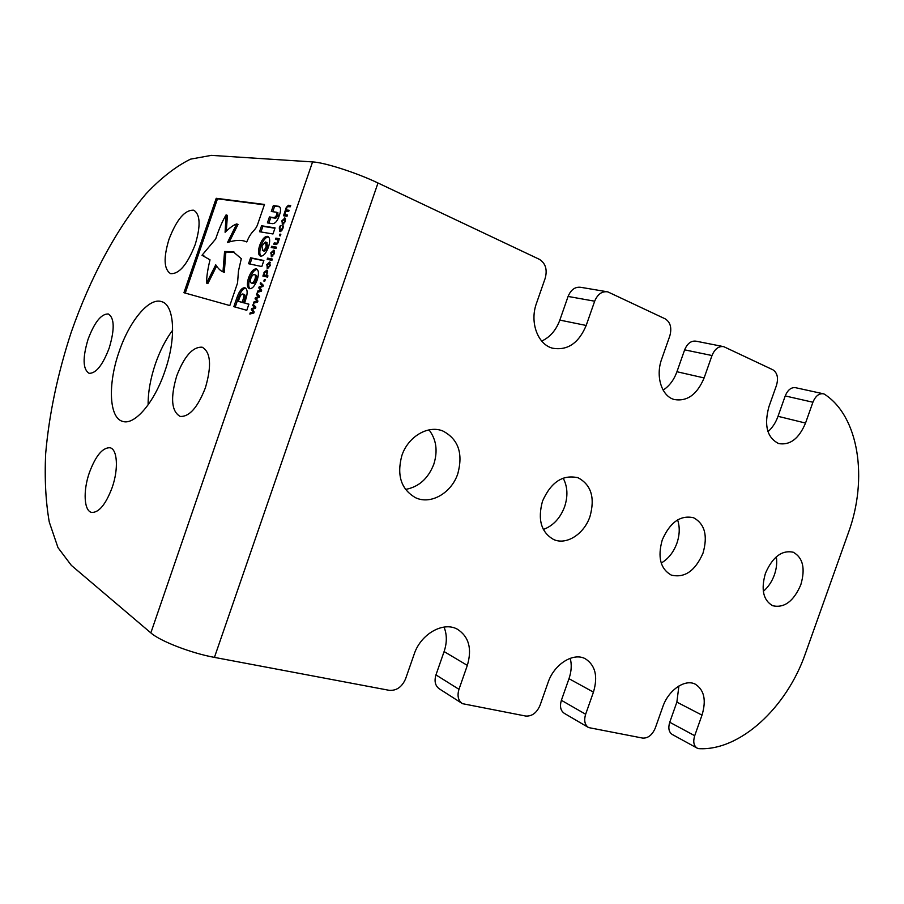 <?xml version="1.0" encoding="UTF-8"?>
<svg xmlns="http://www.w3.org/2000/svg" width="904" height="904" viewBox="0 0 904 904"><rect width="100%" height="100%" fill="white"/><g stroke="black" fill="none" stroke-linecap="round" stroke-linejoin="round"><path stroke-width="1.36" d="M429.038 429.886C436.372 439.536 437.965 450.994 433.796 464.272C428.168 478.634 418.733 487.019 405.489 489.426M457.808 473.707C451.548 492.906 430.914 504.986 415.704 497.788C401.184 489.539 396.562 475.47 401.851 455.582C408.066 436.575 428.112 424.812 442.87 431.005C458.305 439.129 463.289 453.367 457.808 473.707M563.147 478.103C567.61 486.521 568.096 496.07 564.604 506.748C560.231 518.263 553.135 525.834 543.338 529.473M589.973 516.512C584.176 533.993 566.48 545.44 553.666 539.53C541.18 532.411 537.462 519.619 542.513 501.144C551.022 482.047 562.887 474.261 578.108 477.787C591.216 484.826 595.171 497.731 589.973 516.512M677.604 519.902C679.977 527.066 679.74 534.84 676.904 543.236C673.548 552.287 668.316 558.898 661.208 563.056M703.018 553.112C695.199 570.966 684.611 578.289 671.231 575.08C660.428 568.865 657.434 557.146 662.259 539.914C670.034 522.252 680.463 514.862 693.549 517.732C704.804 523.891 707.956 535.688 703.018 553.112M776.321 556.785C777.214 562.559 776.57 568.593 774.378 574.887C771.88 581.735 768.197 587.204 763.315 591.329M800.808 584.786C793.633 601.341 784.254 608.324 772.66 605.725C763.225 600.256 760.818 589.453 765.439 573.328C772.592 556.898 781.87 549.869 793.237 552.22C803.001 557.678 805.52 568.537 800.808 584.786M195.196 244.566C187.365 264.522 179.173 274.217 170.607 273.63C163.873 269.381 163.341 257.934 169.003 239.277C176.709 219.344 184.958 209.66 193.761 210.225C200.326 214.406 200.812 225.853 195.196 244.566M205.411 387.737C197.739 407.421 189.332 416.981 180.167 416.428C171.41 411.388 170.257 397.873 176.732 375.894C184.303 356.176 192.801 346.616 202.213 347.215C210.745 352.153 211.807 365.657 205.411 387.737M112.164 487.538C105.825 504.285 99.033 512.591 91.812 512.444C83.959 511.28 82.908 490.962 89.372 472.645C95.654 455.865 102.491 447.57 109.892 447.74C117.418 448.926 118.729 468.905 112.164 487.538M109.215 348.006C102.706 365.103 95.993 373.533 89.1 373.318C82.818 369.329 82.467 357.973 88.072 339.271C94.513 322.197 101.259 313.756 108.31 313.971C114.48 317.858 114.785 329.203 109.215 348.006M148.12 404.868C148.041 392.155 150.459 378.55 155.341 364.029C159.929 350.775 165.703 339.486 172.664 330.175M164.946 371.024C154.516 402.246 134.832 425.242 123 421.479C109.068 418.552 107.644 384.313 118.989 352.04C129.148 321.44 148.979 297.179 161.533 301.62C174.438 304.671 176.585 337.904 164.946 371.024M257.663 224.328L264.476 204.451L216.214 198.292L183.941 292.715L229.819 305.552L237.549 283.02L238.475 270.974L241.3 258.68L233.153 251.719L224.565 251.515L222.983 271.822C220.553 270.895 218.135 268.556 215.74 264.815L206.575 283.099C206.507 277.223 207.66 269.471 210.01 259.832L202.01 255.267L215.672 238.995C219.005 228.972 222.486 220.926 226.113 214.847L225.096 232.272C229.774 227.718 233.65 224.938 236.724 223.932L227.492 242.509C235.04 240.035 241.131 239.718 245.764 241.549L246.769 241.944C251.741 229.842 255.188 231.48 257.663 224.328M237.063 297.258L233.831 306.682L246.792 310.298L248.894 304.162L244.555 302.987L245.526 300.139C247.786 293.472 247.662 289.382 245.165 287.89L244.939 287.822C242.159 287.404 239.537 290.546 237.063 297.258L238.396 297.766L235.209 307.066M272.985 233.966L275.065 227.898L261.572 225.774L259.527 231.729L272.985 233.966M268.477 247.097C270.251 241.221 270.025 237.662 267.799 236.441L267.414 236.339C264.578 236.351 262.002 239.368 259.685 245.402C257.9 251.278 258.137 254.826 260.375 256.058L260.691 256.148C263.516 256.216 266.104 253.199 268.477 247.097M261.798 266.556L263.878 260.499L250.6 257.776L248.555 263.731L261.798 266.556M257.233 279.856C259.041 273.844 258.793 270.228 256.499 268.985L256.239 268.906C253.448 268.804 250.894 271.754 248.577 277.765C246.769 283.766 247.018 287.393 249.334 288.636L249.527 288.692C252.306 288.885 254.871 285.935 257.233 279.856M279.302 215.536C281.076 210.462 280.941 207.4 278.873 206.361L273.336 205.57L271.302 211.502L276.624 212.248L276.873 215.141L274.454 217.672L269.437 216.949L267.403 222.892L272.285 223.638C275.076 223.808 277.415 221.107 279.302 215.536M281.619 221.051L284.907 218.045L285.325 221.593L282.319 224.667L282.104 221.254M279.969 234.102L280.85 234.249L280.296 235.865L279.426 235.718L279.969 234.102L280.782 234.441M271.663 246.283L276.421 247.165L276.002 248.397L271.234 247.515L271.663 246.283L276.319 247.447M267.595 258.126L272.33 259.075L271.912 260.318L267.177 259.358L267.595 258.126L272.24 259.335M263.979 272.443L266.827 270.149L267.674 271.347L266.488 275.528L267.946 275.856L267.516 277.099L262.861 276.048L264.465 272.635M260.182 283.856L260.612 282.579L263.335 285.268L262.951 286.41L259.708 287.642L261.674 290.127L261.29 291.257L257.267 292.331L257.708 291.054L260.759 290.376L258.781 287.924L259.132 286.918L262.375 285.687L260.182 283.856L261.538 284.387L261.764 283.72M252.724 305.563L253.165 304.286L255.855 307.077L255.459 308.207L252.25 309.371L254.182 311.936L253.798 313.055L249.82 314.027L250.261 312.75L253.289 312.151L251.335 309.62L251.685 308.626L254.894 307.473L252.724 305.563L254.092 306.072L254.295 305.462M312.581 161.918L150.844 632.89L71.359 565.384L57.992 547.643L49.268 522.026C45.709 501.652 44.511 478.905 45.652 453.774C49.087 414.416 57.607 373.928 71.201 332.31C90.129 278.048 116.729 228.102 146.154 193.693C161.025 177.952 175.805 166.449 190.507 159.16L211.367 155.364L312.581 161.918C324.536 162.449 356.684 172.777 377.996 182.992L539.372 259.324C545.564 263.256 547.508 269.573 545.191 278.296L536.467 303.337C529.518 322.152 537.688 344.356 552.446 348.176C567.429 350.831 578.684 343.26 586.188 325.463L559.836 320.095C556.096 330.209 550.061 337.192 541.711 341.068M256.453 294.715L256.894 293.438L259.595 296.184L259.211 297.314L255.979 298.512L257.934 301.032L257.538 302.162L253.549 303.179L253.99 301.902L257.03 301.269L255.064 298.772L255.403 297.778L258.634 296.58L256.453 294.715L257.809 295.235L258.024 294.591M264.409 279.46L265.267 279.664L264.714 281.268L263.855 281.076L264.409 279.46L265.222 279.788M266.556 264.906L269.72 262.002L270.194 265.663L267.222 268.635L267.053 265.098M270.624 253.052L273.822 250.125L274.285 253.753L271.302 256.747L271.121 253.256M275.878 238.125L279.325 238.712L278.183 242.408L276.036 244.588L273.799 244.182L274.217 242.95L277.076 243.165L277.777 241.956L278.059 239.82L275.449 239.368L275.878 238.125L279.212 239.029M282.782 225.91L283.427 226.011L282.941 228.362L281.619 230.836L279.664 231.537L279.302 227.797L280.376 225.548L281.02 225.65L279.799 227.932L280.33 230.362L282.387 228.339L282.782 225.91L283.415 226.181M288.421 205.264L290.704 205.547L290.286 206.79L287.393 206.654L286.692 207.852L286.432 209.965L289.088 210.27L288.658 211.513L285.777 211.355L284.816 214.632L287.461 214.994L287.043 216.237L283.551 215.751L286.285 207.434L288.421 205.264L290.568 205.942M697.176 748.139L672.271 734.477C668.836 732.183 667.988 728.115 669.74 722.251L694.701 735.709C692.905 741.698 693.73 745.834 697.176 748.139L698.622 748.636C739.856 751.201 786.762 707.595 805.396 653.558L848.393 532.761C868.224 478.86 858.936 416.281 824.335 394.133L823.487 393.816C819.058 393.172 815.532 395.975 812.911 402.235L805.532 423.061C798.978 438.666 790.039 445.502 778.694 443.57C767.134 437.773 763.88 425.513 768.909 406.766L776.479 385.375C778.57 377.951 777.361 372.753 772.863 369.781L723.742 346.661C718.703 345.927 714.793 348.887 712.002 355.532L704.114 377.94C697.108 394.573 687.119 401.76 674.135 399.489C661.649 396.167 655.321 376.256 661.694 359.057L669.796 335.983C671.988 327.971 670.463 322.253 665.22 318.863L607.759 291.856C601.996 291.031 597.634 294.15 594.674 301.202L586.188 325.463M150.844 632.89C160.042 641.128 191.264 653.196 214.429 657.389L389.24 690.328C396.562 690.825 402.02 686.983 405.591 678.814L414.19 654.123C420.755 633.896 443.491 621.15 457.469 629.263C468.916 636.721 472.204 648.767 467.334 665.389L444.101 651.569C447.084 642.676 447.051 634.506 444.022 627.071M461.91 703.301L439.513 688.972C435.265 686.012 434.078 681.322 435.954 674.904L458.972 689.311L467.334 665.389M458.972 689.311C457.028 695.899 458.204 700.69 462.498 703.674L525.766 716.058C532.027 716.42 536.795 712.827 540.061 705.278L548.061 682.509C554.096 664.203 573.362 652.134 585.261 658.733C595.386 665.231 598.109 676.361 593.442 692.125L568.989 678.689C571.475 671.435 571.882 664.632 570.221 658.304M588.289 727.392L564.401 713.403C560.582 710.815 559.576 706.453 561.384 700.306L585.645 714.25L593.442 692.125M585.645 714.25C583.781 720.533 584.775 724.985 588.617 727.584L642.676 738.093C648.089 738.353 652.304 734.975 655.321 727.957L662.79 706.826C668.384 690.08 685.029 678.678 695.266 684.17C704.227 689.888 706.476 700.204 702.001 715.132L676.87 702.114L678.904 685.989M694.701 735.709L702.001 715.132M669.74 722.251L676.87 702.114M561.384 700.306L568.989 678.689M435.954 674.904L444.101 651.569M594.674 301.202L568.085 296.444L559.836 320.095M568.085 296.444C570.978 289.562 575.272 286.534 580.978 287.348L606.527 291.653M712.002 355.532L684.644 349.848L676.938 371.736C673.955 379.94 669.344 386.064 663.129 390.11M684.644 349.848C687.368 343.362 691.232 340.48 696.238 341.215L722.94 346.503M812.911 402.235L785.226 395.941L778.016 416.315C775.722 422.665 772.378 427.795 767.982 431.683M785.226 395.941C787.791 389.816 791.294 387.07 795.712 387.726L822.945 393.692M251.504 313.62L250.261 312.75M251.617 313.259L253.888 312.818M254.013 312.422L253.289 312.151M254.16 312.027L251.335 309.62M252.973 309.111L251.685 308.626M255.629 307.744L254.894 307.473M255.708 307.507L254.092 306.072M255.233 302.75L253.99 301.902M255.346 302.422L257.617 301.947M257.753 301.541L257.03 301.269M257.889 301.156L255.064 298.772M256.668 298.252L255.403 297.778M259.358 296.862L258.634 296.58M259.437 296.636L257.809 295.235M258.962 291.879L257.708 291.054M259.064 291.574L261.346 291.065M261.493 290.659L260.759 290.376M261.618 290.274L258.781 287.924M260.363 287.393L259.132 286.918M263.098 285.98L262.375 285.687M263.177 285.754L261.538 284.387M267.29 273.946L266.228 271.336L267.403 270.624M267.844 276.07L266.488 275.528M264.284 276.364L264.635 275.347L263.29 274.805M264.635 275.347L263.618 274.884M266.228 271.336L264.386 272.861L264.07 274.985L267.414 275.889M267.369 275.957L266.013 275.426L266.793 273.754M264.07 274.985L266.013 275.426M269.155 263.2L270.307 262.488M267.799 268.635L267.516 267.358M268.601 267.776L267.652 267.392L269.674 265.561L269.279 263.233L267.075 265.019L267.652 267.392M268.612 259.651L268.94 258.668M273.257 251.323L274.409 250.611M271.855 256.759L271.584 255.482M272.635 255.877L271.731 255.516L273.754 253.651L273.381 251.357L271.143 253.154L271.731 255.516M273.381 251.357L274.522 251.854M272.68 247.786L273.008 246.837M275.245 244.442L275.562 243.504L274.217 242.95M275.562 243.504L277.471 243.843L276.206 243.3M277.731 243.436L277.076 243.165M276.895 239.617L277.223 238.69M280.432 231.593L280.217 230.35M280.941 225.785L280.376 225.548M281.573 230.893L280.33 230.362M283.404 226.249L282.76 225.977M284.308 219.243L285.483 218.553M285.235 218.237L284.613 217.977M282.794 224.667L282.568 223.401M283.54 223.774L282.737 223.424L284.794 221.514L284.455 219.276L282.138 221.118L282.737 223.424M284.455 219.276L285.528 219.796M286.817 209.965L288.15 210.553L286.432 209.965M288.15 210.553L288.952 210.655M287.336 215.367L284.816 214.632M285.02 215.954L285.314 215.095L283.98 214.508M285.314 215.095L284.364 214.564M286.76 211.253L287.291 210.756L285.958 210.18M288.353 206.541L289.755 205.841M277.709 212.768L278.206 215.717L275.776 218.237L270.759 217.514L268.838 223.118M270.759 217.514L269.437 216.949M279.573 206.779L274.658 206.146L272.759 211.705M274.658 206.146L273.336 205.57M257.199 269.392C254.499 269.663 252.069 272.635 249.922 278.285C248.295 283.506 248.317 286.997 249.979 288.76M252.465 283.449L252.77 283.562C254.047 283.698 255.222 282.443 256.295 279.777C257.064 277.144 256.917 275.596 255.821 275.132L254.679 274.692M254.951 279.246C255.719 276.613 255.572 275.065 254.487 274.601L254.363 274.567C253.063 274.443 251.9 275.709 250.837 278.364C250.058 281.008 250.216 282.556 251.301 283.008L251.425 283.042C252.702 283.178 253.877 281.912 254.951 279.246L256.295 279.777M263.787 260.748L251.933 258.318L249.967 264.036M251.933 258.318L250.6 257.776M268.488 236.871C265.719 237.13 263.222 240.159 261.007 245.944C259.425 251.041 259.425 254.453 261.019 256.182M263.505 250.883L263.923 251.052C265.222 251.131 266.409 249.832 267.482 247.165L266.872 242.554M266.149 246.611L265.516 242.001L261.968 245.899L262.589 250.51C263.889 250.589 265.075 249.289 266.149 246.611L267.482 247.165M274.952 228.237L262.894 226.328L260.962 231.966M262.894 226.328L261.572 225.774M245.865 288.274C243.21 288.274 240.713 291.438 238.396 297.766M248.849 304.298L244.555 302.987M243.458 302.84L242.114 302.332L243.153 299.292C244.103 296.218 244.046 294.455 242.984 294.026L242.882 293.992C241.605 293.811 240.419 295.28 239.334 298.41L238.34 301.303L243.458 302.84L244.498 299.8C245.447 296.727 245.391 294.975 244.317 294.534L243.119 294.082M238.34 301.303L242.114 302.332M229.254 241.91L238.012 224.474L236.724 223.932M226.328 231.085L227.39 215.389L226.113 214.847M204.507 256.205L203.31 255.73M216.564 266.16L207.863 283.585L206.575 283.099M234.272 252.182L225.864 252.035L224.282 272.33L222.983 271.822M225.864 252.035L224.565 251.515M264.352 204.824L217.468 198.823L185.252 293.088M217.468 198.823L216.214 198.292M377.996 182.992L214.429 657.389M805.532 423.061L778.016 416.315M704.114 377.94L676.938 371.736M275.776 218.237L274.454 217.672M278.206 215.717L276.873 215.141M279.528 206.767L278.206 206.191M249.922 278.285L248.577 277.765M256.905 269.177L256.239 268.906M256.872 269.155L256.273 268.917M252.77 283.562L251.425 283.042M252.747 283.562L251.402 283.031M261.007 245.944L259.685 245.402M268.296 236.712L267.414 236.339M268.273 236.69L267.448 236.339M244.498 299.8L243.153 299.292M161.533 301.62L162.302 301.902M693.549 517.732L692.905 517.506M578.108 477.787L577.238 477.481M442.87 431.005L441.649 430.575M267.482 267.347L268.838 267.889M271.539 255.459L272.895 256.013M280.116 230.305L281.46 230.882M282.489 223.367L283.833 223.943M277.957 212.824L276.624 212.248M254.487 274.601L255.821 275.132M251.301 283.008L252.645 283.528M265.719 242.057L267.053 242.611M262.397 250.453L263.742 251.007M242.984 294.026L244.317 294.534M234.452 252.239L233.153 251.719"/></g></svg>

